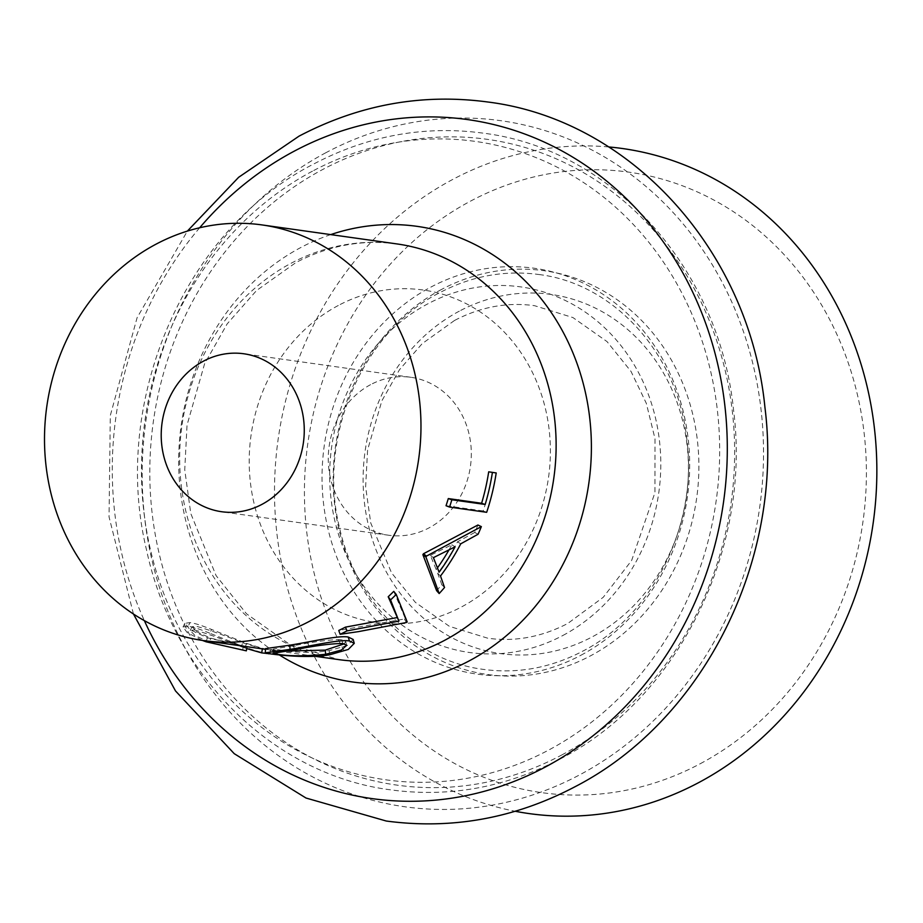<?xml version="1.0" encoding="UTF-8"?>
<svg xmlns="http://www.w3.org/2000/svg" width="923" height="923" viewBox="0 0 923 923"><rect width="100%" height="100%" fill="white"/><g stroke="black" fill="none" stroke-linecap="round" stroke-linejoin="round"><path stroke-width="0.69" stroke-dasharray="4.62 3.46" d="M478.079 534.244L474.734 532.467A209.879 187.784 -82 0 0 477.929 525.002M474.734 532.467L457.485 541.824A209.879 187.784 -82 0 1 437.664 573.345L441.829 584.674A209.879 187.784 -82 0 1 436.579 590.616M486.675 512.311L483.144 510.961A209.879 187.784 -82 0 0 492.501 472.357M483.144 510.961L446.028 505.735M393.752 591.366L405.232 618.433A209.879 187.784 -82 0 1 404.412 619.01L338.764 630.455M608.765 146.953A335.799 300.448 -82 0 0 452.628 179.5A335.799 300.448 -82 0 0 276.3 527.852A335.799 300.448 -82 0 0 515.219 811.271M700.222 763.736A313.289 280.315 -82 0 0 841.88 345.94A313.289 280.315 -82 0 0 470.603 201.087A313.289 280.315 -82 0 0 328.946 618.883A313.289 280.315 -82 0 0 700.222 763.736M338.268 305.501A167.894 150.23 -82 0 0 262.351 529.41A167.894 150.23 -82 0 0 461.327 607.046A167.894 150.23 -82 0 0 537.244 383.137A167.894 150.23 -82 0 0 338.268 305.501M370.573 384.66A79.747 71.359 -82 0 0 328.888 469.207A79.747 71.359 -82 0 0 388.675 535.248A79.747 71.359 -82 0 0 429.022 527.887A79.747 71.359 -82 0 0 470.695 443.34A79.747 71.359 -82 0 0 410.92 377.299A79.747 71.359 -82 0 0 370.573 384.66M353.151 639.443L347.383 645.431L329.326 650.611C308.744 654.234 280.073 651.027 270.347 649.619L265.559 648.615M246.949 646.688L210.767 638.197L196.564 631.69L192.007 626.763L196.172 626.232C207.629 629.359 223.112 634.874 242.622 642.777L262.397 648.742L270.427 650C267.358 649.769 259.375 647.554 246.476 643.331L211.598 629.474C202.149 625.598 194.984 623.302 190.092 622.587L184.9 623.337L190.034 629.659L207.363 637.805L246.949 646.688M246.349 650.842L209.533 642.2L210.767 638.197M242.645 650.196L243.36 646.065M209.533 642.2L194.938 635.509L190.23 630.478L194.326 629.936L196.172 626.232M194.326 629.936C205.806 633.109 221.497 638.716 241.388 646.781L242.622 642.777M241.388 646.781L246.683 648.569M246.476 643.331L245.241 647.335C258.405 651.638 266.597 653.911 269.828 654.153L270.427 650M245.241 647.335L209.798 633.213L211.598 629.474M209.798 633.213C200.245 629.278 193.022 626.948 188.13 626.232L190.092 622.587M206.129 641.808L207.363 637.805M188.13 626.232L183.019 626.971L187.323 632.728L202.333 640.4M329.753 654.765L329.326 650.611M269.989 653.796L270.347 649.619M344.337 643.793L345.675 641.393L341.787 639.524C330.249 639.547 314.258 641.6 293.837 645.696L273.277 649.077L286.765 650.992M277.073 649.977L276.935 652.388M341.787 639.524L342.86 643.504M293.837 645.696L294.252 649.85M407.193 621.929L405.232 618.433M406.351 622.529L404.412 619.01M460.739 543.832L457.485 541.824M440.513 575.987L437.664 573.345M444.528 587.501L441.829 584.674M448.936 549.993A209.879 187.784 -82 0 0 451.855 544.755L430.349 555.323L436.221 569.618L439.117 572.191M451.855 544.755L455.062 546.831M436.221 569.618A209.879 187.784 -82 0 0 437.479 567.864M430.349 555.323L433.418 557.642M325.911 152.699A346.39 309.932 -82 0 0 169.29 614.637A346.39 309.932 -82 0 0 579.782 774.789A346.39 309.932 -82 0 0 736.416 312.851A346.39 309.932 -82 0 0 325.911 152.699M561.703 755.014A326.038 291.714 -82 0 0 709.129 320.223A326.038 291.714 -82 0 0 322.75 169.474A326.038 291.714 -82 0 0 175.324 604.277A326.038 291.714 -82 0 0 561.703 755.014M580.959 655.238A204.941 183.377 -82 0 0 673.628 381.926A204.941 183.377 -82 0 0 430.753 287.168A204.941 183.377 -82 0 0 338.083 560.48A204.941 183.377 -82 0 0 580.959 655.238M459.308 311.155A181.358 162.275 -82 0 0 377.299 553.015A181.358 162.275 -82 0 0 592.231 636.87A181.358 162.275 -82 0 0 674.24 395.009A181.358 162.275 -82 0 0 459.308 311.155M397.167 243.96A209.879 187.784 -82 0 0 290.987 263.32A209.879 187.784 -82 0 0 181.312 485.81A209.879 187.784 -82 0 0 338.626 659.599L289.73 644.427L246.545 613.83L216.12 575.664L190.796 513.569L184.738 469.761L187.046 425.041L204.56 363.881L227.139 323.927L256.548 290.514L295.868 262.605C328.784 245.426 362.554 239.219 397.167 243.96M330.734 234.604A230.092 205.875 -82 0 0 300.713 247.572A230.092 205.875 -82 0 0 179.016 447.817A230.092 205.875 -82 0 0 279.288 654.926M441.321 289.568A203.868 182.408 -82 0 0 349.148 561.449A203.868 182.408 -82 0 0 590.743 655.711A203.868 182.408 -82 0 0 682.928 383.83A203.868 182.408 -82 0 0 441.321 289.568M562.88 635.474A184.588 165.159 -82 0 0 646.342 389.298A184.588 165.159 -82 0 0 427.591 303.955A184.588 165.159 -82 0 0 344.129 550.12A184.588 165.159 -82 0 0 562.88 635.474M312.459 171.17A322.323 288.403 -82 0 0 166.705 601.011A322.323 288.403 -82 0 0 548.689 750.053A322.323 288.403 -82 0 0 694.442 320.2A322.323 288.403 -82 0 0 312.459 171.17M199.68 227.762A342.86 306.771 -82 0 0 144.357 620.625M560.065 759.029C677.782 698.711 751.645 549.67 733.554 410.043C719.271 268.224 611.972 149.018 483.156 133.143C424.418 125.286 367.954 135.566 313.774 163.971C184.75 229.458 110.495 401.54 146.584 550.154C173.27 675.89 273.808 775.02 390.683 789.857C449.42 797.714 505.885 787.434 560.065 759.029M538.974 274.523C614.187 283.661 678.393 354.294 686.977 440.548C697.823 525.245 652.503 615.653 582.609 651.234C550.639 667.952 517.549 674.009 483.364 669.383C415.569 660.822 355.99 603.065 339.468 527.495C316.901 437.133 362.577 331.484 439.729 292.683C471.699 275.954 504.777 269.908 538.974 274.523M454.52 320.466L422.192 343.644L399.486 369.719L381.868 400.778L367.596 449.905L365.623 486.871L370.758 523.018L391.514 572.814L415.362 602.361L449.409 626.348L487.759 638.208C514.988 641.981 541.674 637.055 567.818 623.44L603.284 597.25L631.667 560.423L654.949 492.605L655.018 438.76L646.308 403.293L631.032 371.438L607.011 341.579L572.941 317.57L534.579 305.698C507.338 301.936 480.652 306.863 454.52 320.466M388.675 535.248L221.624 511.723M410.92 377.299L243.857 353.774M133.454 614.014L109.041 516.868L110.31 415.512L137.089 317.731L187.369 231.108M314.985 656.276L265.512 649.307M192.007 626.763L190.23 630.478M184.9 623.337L183.019 626.971M345.675 641.393L346.679 645.35M273.104 653.276L273.277 649.077"/><path stroke-width="1.38" d="M358.436 631.632L340.137 634.297A214.067 191.534 -82 0 0 346.956 630.917L398.909 621.121L388.202 596.743A209.879 187.784 -82 0 0 393.752 591.366L396.221 594.435L407.193 621.929A214.067 191.534 -82 0 1 406.351 622.529L358.436 631.632M423.438 553.777L477.929 525.002L481.356 526.641A214.067 191.534 -82 0 1 478.079 534.244L460.739 543.832A214.067 191.534 -82 0 1 440.513 575.987L444.528 587.501A214.067 191.534 -82 0 1 439.175 593.558L436.579 590.616L422.884 554.677A209.879 187.784 -82 0 0 423.438 553.777L426.507 556.096L481.356 526.641M496.205 472.945A214.067 191.534 -82 0 1 486.675 512.311L449.547 507.085L446.028 505.735A209.879 187.784 -82 0 0 448.29 498.57L481.61 503.266A209.879 187.784 -82 0 0 488.694 471.826L496.205 472.945L488.694 471.826M309.643 621.214A209.879 187.784 -82 0 0 419.33 398.724A209.879 187.784 -82 0 0 262.005 224.924A209.879 187.784 -82 0 0 155.825 244.283A209.879 187.784 -82 0 0 46.15 466.773A209.879 187.784 -82 0 0 203.475 640.574A209.879 187.784 -82 0 0 309.643 621.214M340.137 634.297L338.764 630.455A209.879 187.784 -82 0 0 345.444 627.132L396.948 617.614M515.219 811.271A335.799 300.448 -82 0 0 698.734 782.577A335.799 300.448 -82 0 0 873.227 419.007A335.799 300.448 -82 0 0 608.765 146.953M203.51 361.135A79.747 71.359 -82 0 0 161.837 445.682A79.747 71.359 -82 0 0 221.624 511.723A79.747 71.359 -82 0 0 261.97 504.362A79.747 71.359 -82 0 0 303.644 419.815A79.747 71.359 -82 0 0 243.857 353.774A79.747 71.359 -82 0 0 203.51 361.135M289.695 645.212C310.347 641.981 338.614 635.162 348.236 637.043L353.151 639.443L354.27 643.343L348.306 649.446L329.753 654.765C308.824 658.457 279.554 655.192 269.989 653.796L265.27 652.803L290.11 649.365L289.695 645.212L265.559 648.615L265.27 652.803M246.683 648.569L261.682 652.884L262.397 648.742M261.682 652.884L269.885 653.784M202.333 640.4L206.129 641.808L206.383 640.977M206.129 641.808L246.349 650.842L246.949 646.688M290.11 649.365C311.27 646.042 339.883 639.085 349.436 640.977L354.27 643.343M349.436 640.977L348.236 637.043M325.669 654.269L341.36 650.046L346.679 645.35L342.86 643.504C331.276 643.55 315.066 645.662 294.252 649.85L273.104 653.276L276.842 654.165C288.564 656.265 304.844 656.299 325.669 654.269L325.242 650.127L344.337 643.793M286.765 650.992L325.242 650.127M276.935 652.388L276.842 654.165M346.956 630.917L345.444 627.132M398.909 621.121L390.567 599.915L388.202 596.743M390.567 599.915A214.067 191.534 -82 0 0 396.221 594.435M439.175 593.558L425.941 557.007L422.884 554.677M425.941 557.007A214.067 191.534 -82 0 0 426.507 556.096M455.062 546.831L433.418 557.642L439.117 572.191A214.067 191.534 -82 0 0 455.062 546.831M437.479 567.864A209.879 187.784 -82 0 0 448.936 549.993M449.547 507.085A214.067 191.534 -82 0 0 451.855 499.781L448.29 498.57M451.855 499.781L485.175 504.477L481.61 503.266M485.175 504.477A214.067 191.534 -82 0 0 492.397 472.403M314.985 656.276L338.626 659.599A209.879 187.784 -82 0 0 444.805 640.239A209.879 187.784 -82 0 0 554.481 417.75A209.879 187.784 -82 0 0 397.167 243.96L262.005 224.924M279.288 654.926A230.092 205.875 -82 0 0 469.346 660.81A230.092 205.875 -82 0 0 579.332 370.227A230.092 205.875 -82 0 0 330.734 234.604M144.357 620.625A342.86 306.771 -82 0 0 545.435 766.967A342.86 306.771 -82 0 0 700.465 309.736A342.86 306.771 -82 0 0 294.149 151.21A342.86 306.771 -82 0 0 199.68 227.762M133.454 614.014L175.52 690.958L234.223 753.664L305.998 798.026L386.287 821.032C451.901 829.754 514.757 818.355 574.856 786.823C704.041 720.402 784.065 559.107 764.948 407.493C749.88 252.244 631.424 119.794 487.552 101.968C421.938 93.246 359.093 104.645 298.983 136.177L238.642 177.297L187.369 231.108M265.512 649.307L203.475 640.574"/></g></svg>
